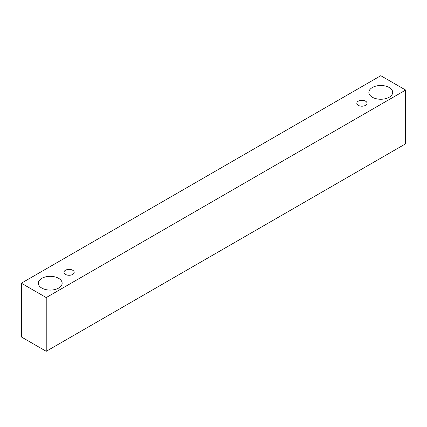 <?xml version="1.0" encoding="UTF-8"?>
<svg xmlns="http://www.w3.org/2000/svg" width="427" height="427" viewBox="0 0 427 427"><rect width="100%" height="100%" fill="white"/><g stroke="black" fill="none" stroke-linecap="round" stroke-linejoin="round"><path stroke-width="0.64" d="M358.317 101.172A5.108 2.946 180 0 1 363.879 100.532A5.108 2.946 180 0 1 367.033 103.259A5.108 2.946 180 0 1 361.925 106.206A5.108 2.946 180 0 1 356.817 103.259A5.108 2.946 180 0 1 358.317 101.172M46.223 351.304L405.65 143.787L405.65 90.054L380.777 75.696L21.35 283.213L46.223 297.571L46.223 351.304L21.35 336.946L21.35 283.213M372.355 87.508A11.913 6.88 180 0 1 385.335 86.019A11.913 6.88 180 0 1 392.691 92.371A11.913 6.88 180 0 1 380.777 99.251A11.913 6.88 180 0 1 368.864 92.371A11.913 6.88 180 0 1 372.355 87.508M41.809 278.345A11.913 6.88 180 0 1 54.789 276.856A11.913 6.88 180 0 1 62.145 283.213A11.913 6.88 180 0 1 50.231 290.088A11.913 6.88 180 0 1 38.318 283.213A11.913 6.88 180 0 1 41.809 278.345M65.475 270.243A5.108 2.946 180 0 1 71.042 269.602A5.108 2.946 180 0 1 74.191 272.325A5.108 2.946 180 0 1 69.089 275.276A5.108 2.946 180 0 1 63.981 272.325A5.108 2.946 180 0 1 65.475 270.243M46.223 297.571L405.65 90.054"/></g></svg>
